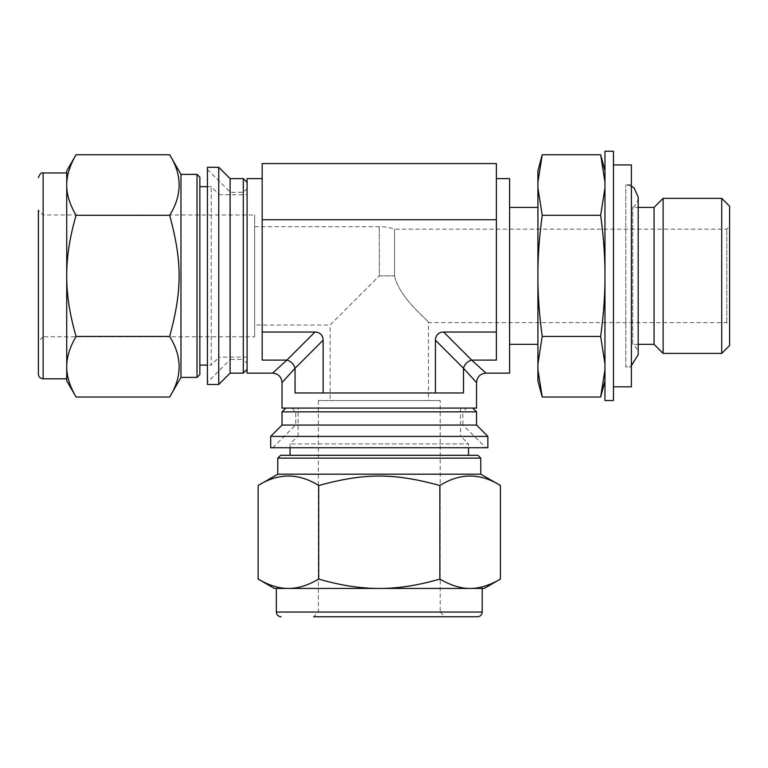 <?xml version="1.0" encoding="UTF-8"?>
<svg xmlns="http://www.w3.org/2000/svg" width="768" height="768" viewBox="0 0 768 768"><rect width="100%" height="100%" fill="white"/><g stroke="black" fill="none" stroke-linecap="round" stroke-linejoin="round"><path stroke-width="0.58" stroke-dasharray="3.84 2.88" d="M258.144 579.082C268.579 585.149 278.304 588.269 287.318 588.432L289.546 588.432C298.56 588.269 308.285 585.149 318.71 579.082C339.581 585.149 359.03 588.269 377.059 588.432L381.504 588.432C399.533 588.269 418.982 585.149 439.853 579.082L439.853 485.51C393.533 472.886 365.03 472.886 318.71 485.51C298.522 472.886 278.333 472.886 258.144 485.51M318.71 579.082L318.71 485.51M500.419 485.51C480.23 472.886 460.042 472.886 439.853 485.51M439.853 579.082C450.288 585.149 460.013 588.269 469.018 588.432L471.245 588.432C480.259 588.269 489.984 585.149 500.419 579.082M287.318 588.432L274.349 588.432M484.214 588.432L471.245 588.432M377.059 588.432L289.546 588.432M469.018 588.432L381.504 588.432M482.208 588.432L276.355 588.432L482.208 588.432M487.872 447.734L270.691 447.734M485.75 447.734L272.822 447.734L485.75 447.734L462.845 424.838L295.718 424.838L462.845 424.838L462.845 411.85L295.718 411.85L462.845 411.85L466.627 408.077L291.936 408.077L466.627 408.077M169.651 397.018C182.275 376.829 182.275 356.64 169.651 336.451C182.275 290.131 182.275 261.629 169.651 215.309C182.275 195.12 182.275 174.931 169.651 154.742M76.08 154.742C70.013 165.178 66.893 174.902 66.73 183.917L66.73 186.144C66.893 195.158 70.013 204.874 76.08 215.309C70.013 236.179 66.893 255.629 66.73 273.658L66.73 278.102C66.893 296.131 70.013 315.581 76.08 336.451C70.013 346.877 66.893 356.602 66.73 365.616L66.73 367.843C66.893 376.858 70.013 386.582 76.08 397.018M76.08 336.451L169.651 336.451M76.08 215.309L169.651 215.309M207.427 384.47L207.427 167.29M207.427 382.339L207.427 169.411L207.427 382.339L230.323 359.443L230.323 192.317L230.323 359.443L243.312 359.443L243.312 192.317L243.312 359.443L247.085 363.226L247.085 188.534L247.085 363.226M66.73 183.917L66.73 170.947M66.73 273.658L66.73 186.144M66.73 365.616L66.73 278.102M66.73 380.813L66.73 367.843M66.73 378.806L66.73 172.954L66.73 378.806M460.963 436.406L297.61 436.406L460.963 436.406L468.518 443.952L290.054 443.952L468.518 443.952L468.518 447.734M460.493 436.406L298.08 436.406L460.493 436.406L460.493 408.077L298.08 408.077L460.493 408.077M440.189 400.522L318.374 400.522L440.189 400.522L440.189 612.038L318.374 612.038L440.189 612.038L444.912 616.762L313.661 616.762L444.912 616.762M480.787 474.182L277.776 474.182M477.955 455.299L280.608 455.299M468.518 455.299L290.054 455.299L468.518 455.299M487.872 436.406L270.691 436.406M476.544 425.069L282.029 425.069M476.544 411.85L282.029 411.85M472.762 408.077L285.802 408.077L472.762 408.077M218.755 384.47L218.755 167.29M230.093 373.133L230.093 178.618M243.312 373.133L243.312 178.618M247.085 369.36L247.085 182.4L247.085 369.36M218.755 357.562L218.755 194.198L218.755 357.562L211.21 365.107L211.21 186.643L211.21 365.107L207.427 365.107M218.755 357.082L218.755 194.678L218.755 357.082L247.085 357.082L247.085 194.678L247.085 357.082M254.64 336.787L254.64 214.973L254.64 336.787L43.123 336.787L43.123 214.973L43.123 336.787L38.4 341.501L38.4 210.25L38.4 341.501M38.4 374.083L38.4 210.25L43.123 214.973L254.64 214.973M180.979 377.386L180.979 174.374M199.862 374.554L199.862 177.206M199.862 365.107L199.862 186.643M476.544 382.579L463.507 368.285A9.446 7.315 -45 0 1 471.686 360.106L485.981 373.133M435.437 340.205L463.507 368.285L463.507 392.966L295.056 392.966L463.507 392.966L435.437 392.966L435.437 340.205A12.192 9.446 -135 0 1 443.616 332.035L496.368 332.035L496.368 178.618L496.368 360.106L496.368 163.574M435.437 392.966L295.056 392.966L295.056 368.285L282.029 382.579M476.544 408.077L282.029 408.077M295.056 368.285A9.446 7.315 -135 0 0 286.877 360.106L314.957 332.035A12.192 9.446 -45 0 1 323.126 340.205L295.056 368.285M272.582 373.133L286.877 360.106L262.195 360.106L262.195 219.725L496.368 219.725M323.126 392.966L323.126 340.205M729.6 325.45L729.6 226.31L729.6 325.45L726.768 322.618L428.448 322.618L428.448 400.522L330.115 400.522L330.115 325.046L379.286 275.875L330.115 325.046L254.64 325.046L254.64 226.714L254.64 325.046M394.541 275.875L394.541 229.142L394.541 275.875C399.811 299.366 429.811 321.302 428.448 322.618C429.811 321.302 399.811 299.366 394.541 275.875L379.286 275.875L379.286 226.714L379.286 275.875L394.541 275.875M509.587 373.133L509.587 178.618M443.616 332.035L471.686 360.106L496.368 360.106L496.368 332.035M262.195 219.725L262.195 163.574M262.195 332.035L314.957 332.035M600.653 397.018L604.963 369.638L604.963 363.83L600.653 336.451L542.227 336.451L537.917 363.83L537.917 369.638L542.227 397.018M600.653 336.451C603.293 316.877 604.733 298.618 604.963 281.683L604.963 369.638M600.653 215.309L604.963 187.93L604.963 270.067C604.733 253.133 603.293 234.883 600.653 215.309L542.227 215.309C539.587 234.883 538.147 253.133 537.917 270.067L537.917 281.683C538.147 298.618 539.587 316.877 542.227 336.451M604.963 182.122L604.963 170.813L604.963 187.93L604.963 182.122L600.653 154.742M542.227 154.742L537.917 182.122L537.917 187.93L542.227 215.309M604.963 270.067L604.963 187.93M604.963 363.83L604.963 281.683M537.917 270.067L537.917 187.93M537.917 182.122L537.917 170.813M537.917 363.83L537.917 281.683M537.917 380.947L537.917 369.638M537.917 344.333L537.917 207.418L537.917 344.333M509.587 344.333L509.587 207.418L509.587 344.333M604.963 400.522L604.963 151.238M613.459 400.522L613.459 151.238M613.459 386.832L613.459 164.928L613.459 386.832M631.402 386.832L631.402 164.928M631.402 366.998L631.402 184.762L631.402 366.998L625.824 366.998L625.824 184.762L625.824 366.998L631.402 365.674M638.198 344.333L632.688 344.333L632.688 207.418L632.688 344.333C636.24 346.848 638.074 350.285 638.198 354.634L638.198 197.126C638.074 201.475 636.24 204.912 632.688 207.418L638.198 207.418M654.058 344.333L654.058 207.418M663.12 353.405L663.12 198.355M721.718 353.405L721.718 198.355M729.6 345.514L729.6 206.237M726.768 322.618L726.768 229.142L726.768 322.618M247.085 373.133L247.085 178.618M330.115 400.522L428.448 400.522M482.208 612.038L276.355 612.038M480.787 458.131L277.776 458.131M43.123 378.806L43.123 172.954M197.03 377.386L197.03 174.374M298.08 436.406L298.08 408.077M318.374 400.522L318.374 612.038L313.661 616.762M290.054 447.734L290.054 443.952L297.61 436.406M272.822 447.734L295.718 424.838L295.718 411.85L291.936 408.077M207.427 169.411L230.323 192.317L243.312 192.317L247.085 188.534M218.755 194.678L247.085 194.678M207.427 186.643L211.21 186.643L218.755 194.198M254.64 226.714L379.286 226.714A49.171 49.171 0 0 1 394.541 229.142L726.768 229.142L729.6 226.31M631.402 186.086L625.824 184.762L631.402 184.762"/><path stroke-width="1.15" d="M258.144 579.082L258.144 485.51C278.333 472.886 298.522 472.886 318.71 485.51C365.03 472.886 393.533 472.886 439.853 485.51C460.042 472.886 480.23 472.886 500.419 485.51L500.419 579.082C489.984 585.149 480.259 588.269 471.245 588.432L469.018 588.432C460.013 588.269 450.288 585.149 439.853 579.082C418.982 585.149 399.533 588.269 381.504 588.432L377.059 588.432C359.03 588.269 339.581 585.149 318.71 579.082C308.285 585.149 298.56 588.269 289.546 588.432L287.318 588.432C278.304 588.269 268.579 585.149 258.144 579.082L274.349 588.432L287.318 588.432M318.71 579.082L318.71 485.51M439.853 579.082L439.853 485.51M289.546 588.432L377.059 588.432M381.504 588.432L469.018 588.432M471.245 588.432L484.214 588.432L500.419 579.082M270.691 447.734L487.872 447.734L487.872 436.406L270.691 436.406L270.691 447.734M76.08 397.018C70.013 386.582 66.893 376.858 66.73 367.843L66.73 380.813L76.08 397.018L169.651 397.018C182.275 376.829 182.275 356.64 169.651 336.451C182.275 290.131 182.275 261.629 169.651 215.309C182.275 195.12 182.275 174.931 169.651 154.742L76.08 154.742C70.013 165.178 66.893 174.902 66.73 183.917L66.73 273.658C66.893 255.629 70.013 236.179 76.08 215.309C70.013 204.874 66.893 195.158 66.73 186.144M76.08 215.309L169.651 215.309M66.73 367.843L66.73 365.616C66.893 356.602 70.013 346.877 76.08 336.451C70.013 315.581 66.893 296.131 66.73 278.102L66.73 273.658M76.08 336.451L169.651 336.451M207.427 167.29L207.427 384.47L218.755 384.47L218.755 167.29L207.427 167.29M76.08 154.742L66.73 170.947L66.73 183.917M66.73 278.102L66.73 365.616M313.661 616.762L477.485 616.762L313.661 616.762M482.208 588.432L482.208 612.038C481.93 614.909 480.355 616.483 477.485 616.762M258.144 485.51L277.776 474.182L480.787 474.182L500.419 485.51M277.776 474.182L277.776 458.131L480.787 458.131L480.787 474.182M277.776 458.131L280.608 455.299L477.955 455.299L480.787 458.131M468.518 447.734L468.518 455.299M270.691 436.406L282.029 425.069L476.544 425.069L487.872 436.406M282.029 425.069L282.029 411.85L476.544 411.85L476.544 425.069M472.762 408.077L476.544 411.85M218.755 167.29L230.093 178.618L230.093 373.133L218.755 384.47M230.093 178.618L243.312 178.618L243.312 373.133L230.093 373.133M247.085 369.36L243.312 373.133M38.4 210.25L38.4 374.083C38.678 376.954 40.253 378.518 43.123 378.806L66.73 378.806M169.651 154.742L180.979 174.374L180.979 377.386L169.651 397.018M180.979 174.374L197.03 174.374L197.03 377.386L180.979 377.386M197.03 174.374L199.862 177.206L199.862 374.554L197.03 377.386M207.427 186.643L199.862 186.643L199.862 365.107L207.427 365.107M323.126 392.966L323.126 340.205L295.056 368.285L295.056 392.966L463.507 392.966L463.507 368.285A9.446 7.315 135 0 1 471.686 360.106L443.616 332.035A12.192 9.446 -135 0 0 435.437 340.205L463.507 368.285L476.544 382.579L476.544 408.077L282.029 408.077L282.029 382.579L295.056 368.285A9.446 7.315 45 0 0 286.877 360.106L272.582 373.133L247.085 373.133L247.085 178.618L262.195 178.618M496.368 178.618L509.587 178.618L509.587 373.133L485.981 373.133L471.686 360.106L496.368 360.106L496.368 332.035L443.616 332.035M435.437 392.966L435.437 340.205M323.126 340.205A12.192 9.446 -45 0 0 314.957 332.035L286.877 360.106L262.195 360.106L262.195 332.035L314.957 332.035M496.368 219.725L496.368 163.574L262.195 163.574L262.195 219.725L496.368 219.725L496.368 332.035M262.195 219.725L262.195 332.035M604.963 369.638L600.653 397.018L542.227 397.018L537.917 369.638L537.917 363.83L542.227 336.451C539.587 316.877 538.147 298.618 537.917 281.683L537.917 270.067C538.147 253.133 539.587 234.883 542.227 215.309L537.917 187.93L537.917 182.122L542.227 154.742L600.653 154.742L604.963 182.122M604.963 281.683C604.733 298.618 603.293 316.877 600.653 336.451L604.963 363.83M600.653 336.451L542.227 336.451M604.963 187.93L600.653 215.309L542.227 215.309M600.653 215.309C603.293 234.883 604.733 253.133 604.963 270.067M542.227 154.742L537.917 170.813L537.917 182.122M537.917 187.93L537.917 270.067M537.917 281.683L537.917 363.83M537.917 369.638L537.917 380.947L542.227 397.018M537.917 344.333L509.587 344.333M604.963 151.238L604.963 400.522L613.459 400.522L613.459 151.238L604.963 151.238M613.459 164.928L631.402 164.928L631.402 386.832L613.459 386.832M638.198 207.418L654.058 207.418L654.058 344.333L638.198 344.333M654.058 207.418L663.12 198.355L663.12 353.405L654.058 344.333M663.12 198.355L721.718 198.355L721.718 353.405L663.12 353.405M721.718 198.355L729.6 206.237L729.6 345.514L721.718 353.405M281.078 616.762C278.208 616.483 276.643 614.909 276.355 612.038L482.208 612.038M38.4 177.677C39.811 173.904 41.386 172.33 43.123 172.954L43.123 378.806M276.355 612.038L276.355 588.432M290.054 455.299L290.054 447.734M285.802 408.077L282.029 411.85M247.085 182.4L243.312 178.618M43.123 172.954L66.73 172.954M476.544 382.579C477.101 376.858 480.25 373.709 485.981 373.133M282.029 382.579C281.462 376.858 278.314 373.709 272.582 373.133M604.963 170.813L600.653 154.742M604.963 380.947L600.653 397.018M509.587 207.418L537.917 207.418M631.402 365.674L638.198 354.634L638.198 197.126L634.051 187.891L631.402 186.086"/></g></svg>
